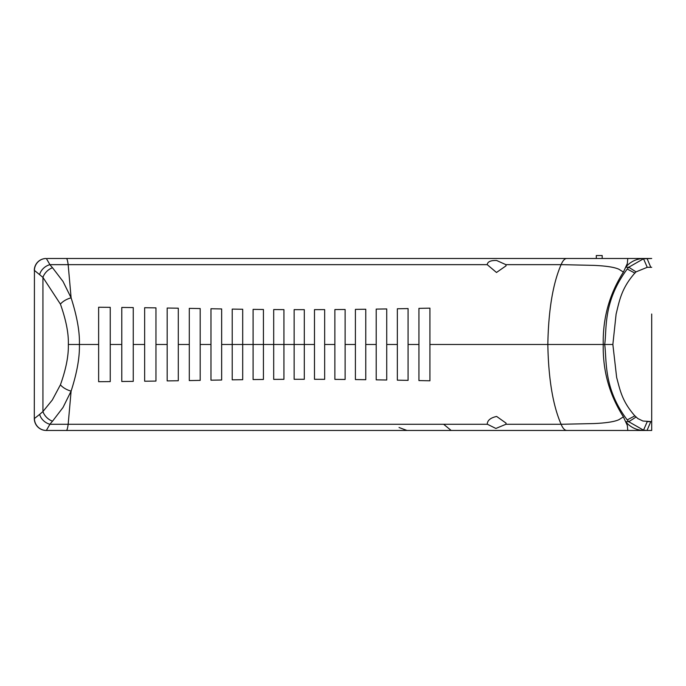 <?xml version="1.0" encoding="UTF-8"?>
<svg xmlns="http://www.w3.org/2000/svg" width="686" height="686" viewBox="0 0 686 686"><rect width="100%" height="100%" fill="white"/><g stroke="black" fill="none" stroke-linecap="round" stroke-linejoin="round"><path stroke-width="1.03" d="M651.7 314.017L651.7 430.456L644.077 430.456M623.248 416.625L627.338 425.423L627.776 430.456L569.869 430.456M485.414 430.456L469.421 430.456M399.046 427.515L406.952 430.456L451.174 430.456L443.996 424.574M624.543 258.485L627.776 258.485L627.347 263.51L623.42 272.093L618.909 269.246C614.416 267.197 606.064 265.911 593.853 265.379L562.228 264.659L505.899 264.659L506.054 265.816L496.493 272.479L487.232 264.659C487.575 261.692 490.713 260.303 496.638 260.491L505.899 264.659M51.373 258.485L651.7 258.485L643.519 258.768L628.753 267.223L636.033 271.87L647.241 267.308L651.7 267.308M103.929 258.485L110.806 258.485M69.578 430.456L46.245 430.456A11.945 11.945 0 0 1 34.3 418.511L34.437 270.43A11.945 11.911 90 0 1 46.348 258.485L49.924 264.659A53.954 22.827 18.7 0 0 50.635 265.568A53.954 22.827 18.7 0 0 52.539 267.754L63.018 281.466L71.112 297.835L68.163 264.659A35.826 3.198 90 0 0 66.371 258.485L47.454 258.485M644.085 258.485L647.044 258.485L650.774 267.308M578.144 258.485L579.353 258.485M112.393 430.456L106.87 430.456M101.734 430.456L97.532 430.456M623.42 416.848L618.909 419.695C614.442 421.736 606.09 423.03 593.853 423.562L561.105 424.282A35.826 10.153 -90 0 0 566.808 430.456L46.245 430.456M627.776 430.456L644.094 430.456A23.881 23.804 90 0 1 625.683 421.719L628.136 421.719M69.543 430.456L92.97 430.456M97.952 430.456L93.004 430.456M91.229 430.456L93.107 430.456M627.287 430.456L624.852 430.456M580.099 258.485L578.247 258.485M651.7 421.633L642.919 421.015L637.826 418.563L634.893 415.827M34.437 270.43L42.935 277.384L60.428 304.147A11.945 5.702 157.6 0 1 62.7 301.934A11.945 5.702 157.6 0 1 71.112 297.835C77.072 316.572 79.833 332.118 79.396 344.475L98.638 344.475L98.63 307.242L110.24 307.337L110.24 344.475L121.782 344.475L121.782 307.448L133.256 307.577L133.256 344.475L144.652 344.475L144.652 307.714L155.962 307.868L155.962 344.475L167.178 344.475L167.178 308.031L178.291 308.194L178.291 344.475L189.293 344.475L189.293 308.366L200.192 308.554L200.192 344.475L210.971 344.475L210.971 308.743L221.647 308.932L221.647 344.475L232.22 344.475L232.22 309.103L242.698 309.249L242.698 344.475L253.1 344.475L253.1 309.377L263.424 309.48L263.424 344.475L273.697 344.475L273.697 309.558L283.927 309.618L283.927 344.475L294.131 344.475L294.131 309.643L304.31 309.652L304.31 344.475L314.48 344.475L314.48 309.643L324.667 309.609L324.667 344.475L334.871 344.475L334.871 309.558L345.118 309.48L345.118 344.475L355.408 344.475L355.408 309.377L365.767 309.249L365.767 344.475L376.202 344.475L376.202 309.103L386.724 308.94L386.724 344.475L397.348 344.475L397.348 308.769L408.076 308.571L408.076 344.475L418.932 344.475L418.932 308.366L429.916 308.151L429.916 344.475L547.831 344.475C548.466 310.166 552.89 283.567 561.105 264.659A35.826 10.153 90 0 1 566.808 258.485L627.759 258.485M39.625 274.546A11.945 9.15 142 0 1 49.924 264.659L487.232 264.659M66.371 430.456A35.826 3.198 -90 0 0 68.163 424.282L487.232 424.282C487.334 420.424 490.473 417.808 496.638 416.445L506.054 423.125L505.899 424.282L495.884 428.458L487.232 424.171M628.719 267.188L627.218 269.041C602.84 301.96 606.973 328.551 604.7 344.475L547.831 344.475C548.466 378.775 552.89 405.375 561.105 424.282L505.899 424.282M634.893 273.114L636.033 271.87M612.864 344.475L604.7 344.475C606.93 361.488 603.448 388.456 627.218 419.909L634.842 415.87C621.962 401.044 620.255 390.711 616.645 377.454L612.864 344.475L616.105 314.111C619.484 300.562 621.336 288.489 634.842 273.071L627.218 269.032M647.241 421.633L650.765 421.633L647.035 430.456L643.519 430.173L647.241 421.633M60.428 304.147C66.079 320.113 68.711 333.559 68.343 344.475L79.396 344.475C79.773 357.209 77.012 372.755 71.112 391.106L63.018 407.475L52.539 421.187A53.954 22.827 161.3 0 0 50.635 423.373A53.954 22.827 161.3 0 0 49.924 424.282L46.348 430.456A11.945 11.911 -90 0 1 34.437 418.511L34.3 418.511M68.343 344.475C68.651 355.717 66.01 369.162 60.428 384.795A11.945 5.702 -157.6 0 0 62.7 387.007A11.945 5.702 -157.6 0 0 71.112 391.106L68.163 424.282L49.924 424.282A11.945 9.15 -142 0 1 39.625 414.395L34.437 418.511M52.539 421.187A11.945 8.429 -135.8 0 1 42.935 411.566L39.625 414.395M429.916 344.475L429.916 380.79L418.932 380.576L418.932 344.475M408.076 344.475L408.076 380.37L397.348 380.173L397.348 344.475M386.724 344.475L386.724 380.001L376.202 379.838L376.202 344.475M365.767 344.475L365.767 379.692L355.408 379.564L355.408 344.475M345.118 344.475L345.118 379.461L334.871 379.384L334.871 344.475M324.667 344.475L324.667 379.332L314.48 379.298L314.48 344.475M304.31 309.652L304.31 379.289L294.131 379.298L294.131 344.475L304.31 344.475L304.31 379.289M283.927 309.618L283.927 379.324L273.697 379.384L273.697 344.475L283.927 344.475L283.927 379.324M263.424 309.48L263.424 379.461L253.1 379.564L253.1 344.475L263.424 344.475L263.424 379.461M242.698 309.249L242.698 379.692L232.22 379.838L232.22 344.475L242.698 344.475L242.698 379.692M221.647 344.475L221.647 380.01L210.971 380.198L210.971 344.475M200.192 344.475L200.192 380.387L189.293 380.576L189.293 344.475M178.291 344.475L178.291 380.747L167.178 380.91L167.178 344.475M155.962 344.475L155.962 381.073L144.652 381.227L144.652 344.475M133.256 344.475L133.256 381.365L121.782 381.493L121.782 344.475M110.24 344.475L110.24 381.605L98.638 381.699L98.638 344.475M178.291 308.194L178.291 380.747M155.962 307.868L155.962 381.073M110.24 307.337L110.24 381.605M133.256 307.577L133.256 381.365M429.916 308.151L429.916 380.79M345.118 309.48L345.118 379.461M200.192 308.554L200.192 380.387M221.647 308.932L221.647 380.01M365.767 309.249L365.767 379.692M408.076 308.571L408.076 380.37M324.667 309.609L324.667 379.332M386.724 308.94L386.724 380.001M52.539 267.754A11.945 8.429 135.8 0 0 48.843 269.675A11.945 8.429 135.8 0 0 42.935 277.384L42.935 411.566L52.308 400.007L60.428 384.795M602.188 258.485L602.188 255.544L596.306 255.544L596.306 258.485M644.094 258.485A23.881 23.804 90 0 0 625.683 267.223L628.753 267.223M46.245 258.485A11.945 11.945 0 0 0 34.3 270.43M34.626 267.651L35.904 264.453M636.033 417.071L628.753 421.719L643.519 430.173M627.218 419.901L628.719 421.753M643.519 258.768L647.241 267.308M623.334 272.205C609.4 294.088 602.702 318.175 603.243 344.475C602.702 370.766 609.4 394.853 623.334 416.736M566.808 430.456L627.75 430.456"/></g></svg>
